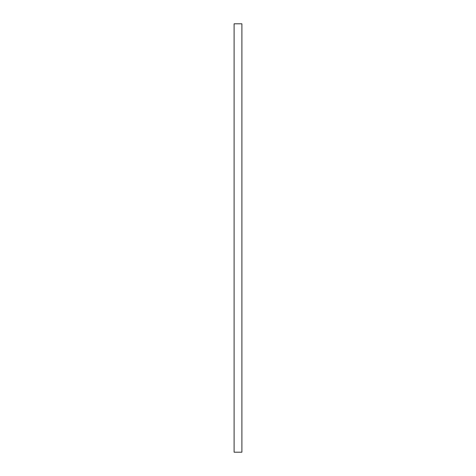 <?xml version="1.0" encoding="UTF-8"?>
<svg xmlns="http://www.w3.org/2000/svg" width="476" height="476" viewBox="0 0 476 476"><rect width="100%" height="100%" fill="white"/><g stroke="black" fill="none" stroke-linecap="round" stroke-linejoin="round"><path stroke-width="0.71" d="M234.103 23.8L234.103 452.2L241.897 452.2L241.897 23.8L234.103 23.8"/></g></svg>
